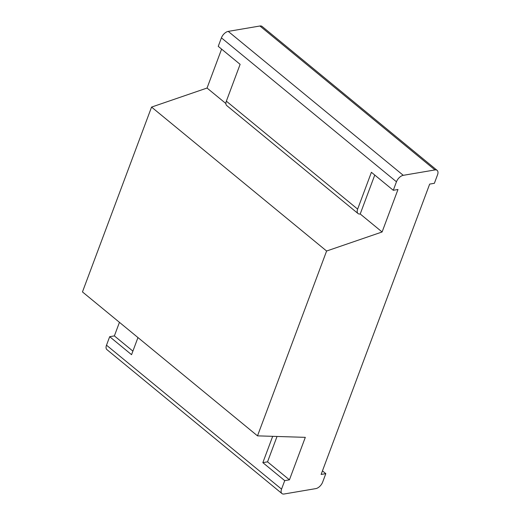 <?xml version="1.0" encoding="UTF-8"?>
<svg xmlns="http://www.w3.org/2000/svg" width="520" height="520" viewBox="0 0 520 520"><rect width="100%" height="100%" fill="white"/><g stroke="black" fill="none" stroke-linecap="round" stroke-linejoin="round"><path stroke-width="0.78" d="M225.894 103.538L207.044 88.042L151.56 107.088L82.459 291.922L257.504 435.857L305.312 437.346L289.425 479.837L267.54 461.844L277.03 436.469M434.967 169.936A6.76 3.686 -50.6 0 1 437.144 170.385L262.093 26.442A6.76 3.686 -50.6 0 0 259.922 26L434.967 169.936L403.273 175.325A6.76 3.686 129.4 0 0 396.461 181.786L393.282 190.287L397.982 189.488L382.096 231.978L360.21 213.987L374.764 175.058M382.096 231.978L326.606 251.024L151.56 107.088M221.605 49.114L207.044 88.042M119.451 322.335L114.374 335.901L109.681 336.694L106.502 345.196L281.548 489.132A6.76 3.686 -50.6 0 0 281.95 493.558A6.76 3.686 -50.6 0 0 284.128 494L315.822 488.612A6.76 3.686 129.4 0 0 322.634 482.151L325.812 473.649L322.445 470.886M326.606 251.024L257.504 435.857M393.282 190.287L371.404 172.296L357.637 209.118A6.76 3.686 129.4 0 0 358.04 213.544A6.76 3.686 129.4 0 0 360.21 213.987M259.922 26L228.228 31.389A6.76 3.686 129.4 0 0 221.416 37.849L218.238 46.352L240.117 64.344L226.35 101.166A6.76 3.686 129.4 0 0 226.753 105.586L358.04 213.544M437.144 170.385A6.76 3.686 -50.6 0 1 437.541 174.805L434.369 183.306L429.669 184.1L321.113 474.448L325.812 473.649M281.95 493.558L106.906 349.615A6.76 3.686 -50.6 0 1 106.502 345.196M132.892 351.124L114.374 335.901M272.682 436.332L262.847 462.644L284.726 480.636L281.548 489.132M109.681 336.694L131.56 354.692L137.963 337.565M262.847 462.644L267.54 461.844M284.726 480.636L289.425 479.837M226.35 101.166L357.637 209.118M221.416 37.849L396.461 181.786M228.228 31.389L403.273 175.325"/></g></svg>

